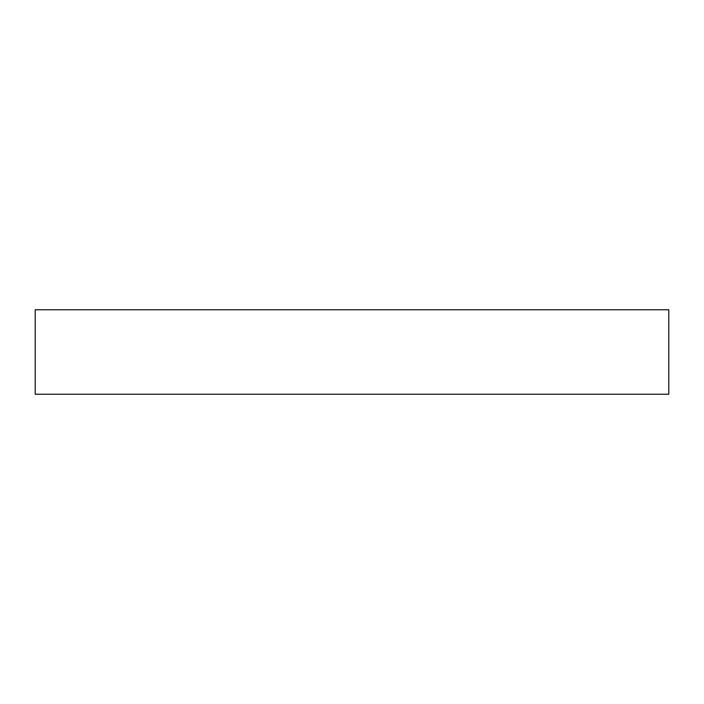 <?xml version="1.0" encoding="UTF-8"?>
<svg xmlns="http://www.w3.org/2000/svg" width="704" height="704" viewBox="0 0 704 704"><rect width="100%" height="100%" fill="white"/><g stroke="black" fill="none" stroke-linecap="round" stroke-linejoin="round"><path stroke-width="1.06" d="M35.2 309.76L35.2 394.24L668.8 394.24L668.8 309.76L35.2 309.76L35.2 394.24L668.8 394.24L668.8 309.76L35.2 309.76"/></g></svg>
